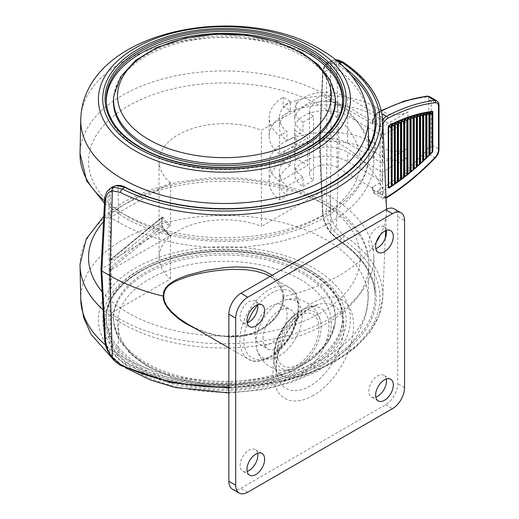 <?xml version="1.0" encoding="UTF-8"?>
<svg xmlns="http://www.w3.org/2000/svg" width="519" height="519" viewBox="0 0 519 519"><rect width="100%" height="100%" fill="white"/><g stroke="black" fill="none" stroke-linecap="round" stroke-linejoin="round"><path stroke-width="0.39" stroke-dasharray="2.6 1.95" d="M263.036 338.537A22.745 13.131 -60 0 1 272.962 315.649A22.745 13.131 -60 0 1 290.491 309.558A22.745 13.131 -60 0 1 295.201 319.97A22.745 13.131 -60 0 1 285.275 342.858A22.745 13.131 -60 0 1 267.746 348.95A22.745 13.131 -60 0 1 263.036 338.537M254.991 333.892A22.745 13.131 -60 0 1 264.924 311.004A22.745 13.131 -60 0 1 282.446 304.913A22.745 13.131 -60 0 1 287.156 315.325A22.745 13.131 -60 0 1 277.23 338.213A22.745 13.131 -60 0 1 259.708 344.305A22.745 13.131 -60 0 1 254.991 333.892M187.988 324.239L196.416 328.559L205.972 332.283L215.833 334.943L225.914 336.416L233.654 336.662C258.027 337.512 283.257 318.53 283.445 298.094L282.167 290.822L280.597 287.117L275.79 280.753L269.776 276.264M386.434 207.165A162.051 93.556 0 0 0 339.024 143.322L336.5 228.159L343.909 235.425A158.373 91.435 180 0 1 382.763 297.705A158.373 91.435 180 0 1 228.86 386.843M272.216 275.206L277.918 280.325L280.85 284.587L283.303 291.003L284.023 296.479A162.051 93.556 0 0 0 339.024 275.634A162.051 93.556 0 0 0 376.385 241.997M380.518 234.64A162.051 93.556 0 0 0 386.434 211.784A162.051 93.556 0 0 0 386.486 209.261M187.93 324.206L196.085 328.391L206.127 332.277C219.492 336.779 233.076 337.538 246.882 334.56C255.179 333.062 263.658 328.306 272.332 320.307C279.014 313.087 282.55 305.444 282.946 297.374L284.023 296.479L282.498 304.919L279.073 312.516L275.887 317.2L268.472 324.738L260.616 329.987L256.042 332.199L246.291 335.378L239.512 336.572L229.936 337.052L215.742 335.482L205.855 332.893L197.544 329.76M386.279 379.026A12.508 7.221 120 0 0 383.878 375.289A12.508 7.221 120 0 0 377.618 375.912A12.508 7.221 120 0 0 369.45 386.934A12.508 7.221 120 0 0 371.364 396.957A12.508 7.221 120 0 0 375.801 397.171M386.279 230.462A12.508 7.221 120 0 0 383.878 226.732A12.508 7.221 120 0 0 377.618 227.348A12.508 7.221 120 0 0 369.45 238.37A12.508 7.221 120 0 0 371.364 248.393A12.508 7.221 120 0 0 375.801 248.607M257.619 304.744A12.508 7.221 120 0 0 255.218 301.007A12.508 7.221 120 0 0 248.964 301.63A12.508 7.221 120 0 0 240.79 312.652A12.508 7.221 120 0 0 242.71 322.675A12.508 7.221 120 0 0 247.141 322.889M257.619 453.301A12.508 7.221 120 0 0 255.218 449.571A12.508 7.221 120 0 0 248.964 450.187A12.508 7.221 120 0 0 240.79 461.216A12.508 7.221 120 0 0 242.71 471.239A12.508 7.221 120 0 0 247.141 471.453M162.862 217.02A1.135 0.876 -31.7 0 1 161.902 217.733L161.805 221.185L162.11 217.156L162.862 217.02A65.388 37.751 0 0 0 170.524 225.674L170.524 182.785L120.259 211.804A135.894 78.46 0 0 0 128.349 216.903A135.894 78.46 0 0 0 320.528 216.903A135.894 78.46 0 0 0 320.528 105.947A135.894 78.46 0 0 0 311.698 101.276A135.894 78.46 0 0 0 128.349 105.947A135.894 78.46 0 0 0 120.259 211.804L110.294 217.558L118.812 222.404A149.375 86.238 0 0 0 201.074 246.603A149.375 86.238 0 0 0 373.79 163.024A149.375 86.238 0 0 0 370.488 143.328M368.535 138.709A149.375 86.238 0 0 0 330.065 100.446L321.663 95.522L261.433 130.295L261.433 226.401L311.698 197.376A135.894 78.46 180 0 1 320.528 202.047A135.894 78.46 180 0 1 320.528 313.002A135.894 78.46 180 0 1 128.349 313.002A135.894 78.46 180 0 1 120.259 307.903L170.524 278.885A65.388 37.751 180 0 1 159.048 257.528A65.388 37.751 180 0 1 193.97 224.124A65.388 37.751 180 0 1 261.433 226.401M330.065 100.446L330.901 63.052L334.515 63.422L338.245 65.193A150.633 86.965 180 0 1 351.311 75.287M102.139 291.736A135.894 78.46 0 0 0 120.259 307.903L110.294 313.658L118.812 318.51A149.375 86.238 0 0 0 330.065 318.51A149.375 86.238 0 0 0 373.79 255.932A149.375 86.238 0 0 0 330.065 196.545L321.663 191.628L311.698 197.376A135.894 78.46 0 0 0 103.508 221.73M118.812 318.51L117.975 355.898L125.754 362.483A150.633 86.965 0 0 0 330.953 358.279A150.633 86.965 0 0 0 375.049 295.168A150.633 86.965 0 0 0 338.245 239.804L330.901 232.966L330.065 196.545M107.77 328.086A118.124 68.197 0 0 0 235.886 385.293A118.124 68.197 0 0 0 342.482 314.89A118.124 68.197 0 0 0 341.106 306.748A118.124 68.197 0 0 0 307.968 269.192A118.124 68.197 0 0 0 181.261 253.934A118.124 68.197 0 0 0 106.395 314.89A118.124 68.197 0 0 0 107.77 328.086M342.534 103.106A118.124 68.197 180 0 1 342.482 104.066A118.124 68.197 180 0 1 205.959 168.896A118.124 68.197 180 0 1 106.395 104.066A118.124 68.197 180 0 1 106.343 103.106M300.04 279.371A106.92 61.729 180 0 1 300.04 366.667A106.92 61.729 180 0 1 148.836 366.667A106.92 61.729 180 0 1 148.836 279.371A106.92 61.729 180 0 1 300.04 279.371M241.802 254.109A111.021 64.097 180 0 1 335.242 321.378A111.021 64.097 180 0 1 207.068 380.719A111.021 64.097 180 0 1 145.936 362.736A111.021 64.097 180 0 1 113.635 321.378A111.021 64.097 180 0 1 241.802 254.109M335.242 97.572A111.021 64.097 0 0 0 334.087 91.513A111.021 64.097 0 0 0 302.94 56.214A111.021 64.097 0 0 0 185.147 41.591A111.021 64.097 0 0 0 113.635 97.572M429.498 154.947L429.498 112.727M426.099 158.49A546.805 446.638 179.9 0 0 426.144 158.457L426.339 113.265M423.18 161.033L423.18 113.901M420.02 163.926L420.02 114.621M419.774 164.393A544.379 444.705 179.9 0 0 419.813 164.367L419.981 163.822M422.94 161.493A545.631 445.704 179.9 0 0 422.979 161.461L423.348 160.682L422.946 161.292A198.252 114.459 -60 0 1 421.7 162.46M420.552 163.375L420.624 163.29A197.804 114.206 120 0 0 422.979 161.098L423.141 160.896M426.3 157.873L426.118 158.263A203.143 117.288 -60 0 1 424.789 159.547M429.265 155.402A548.058 447.644 179.9 0 0 429.31 155.363L429.68 154.513L429.31 154.954A207.606 119.863 120 0 1 426.949 157.283L426.89 157.367M426.91 157.322L429.46 154.759M432.424 152.21A549.569 448.857 179.9 0 0 432.476 152.171L432.658 111.961M420.585 163.323L422.946 161.15M423.725 160.423L423.789 160.332A202.702 117.035 120 0 0 426.144 158.074L426.118 158.126M430.056 154.221L430.115 154.143A212.485 122.679 120 0 0 432.476 151.736L432.463 151.918A212.907 122.925 -60 0 1 430.991 153.416M432.658 151.762L430.076 154.175M429.284 154.999L429.291 155.136A208.041 120.116 -60 0 1 427.883 156.53M170.524 278.885L170.524 235.989A65.388 37.751 180 0 1 163.226 227.906A65.388 37.751 180 0 1 162.862 227.335A1.135 0.876 -31.7 0 0 161.902 227.017A66.406 38.341 0 0 0 169.791 235.898L111.728 269.419L110.988 268.998L161.902 227.017L161.96 220.62L161.805 221.185L109.853 264.093L110.138 259.863L111.728 260.136L169.791 226.615A66.406 38.341 180 0 1 161.902 217.733L161.909 217.487A1.135 0.668 -178.4 0 0 162.11 217.156L110.138 259.863M162.862 227.335L162.11 224.636L161.96 220.62M416.861 166.735L416.861 115.445M413.701 169.441L413.701 116.36M410.542 171.802L410.542 117.372M407.383 174.352L407.383 118.468M401.628 179.068A196.87 113.667 120 0 0 403.99 177.284L404.223 119.655M401.064 179.198L401.064 120.564M397.904 181.644L397.904 122.283M394.745 183.823L394.745 124.657M391.592 185.841L391.592 125.254M394.674 183.986L394.492 184.18A196.13 113.233 120 0 1 392.13 185.776M397.638 182.124A648.205 530.165 -179.9 0 0 397.651 182.111A809.355 0.772 89.8 0 0 397.658 181.968L397.658 181.968A196.636 113.531 120 0 1 395.296 183.622L397.859 181.734M403.964 177.498A622.495 509.145 -179.9 0 0 403.983 177.485L404.223 176.849M407.123 175.059A608.586 497.786 -179.9 0 0 407.149 175.039L407.525 174.455L407.084 175.033A197.019 113.745 -60 0 1 406.585 175.435M407.104 174.884L404.794 176.661A196.591 113.505 120 0 0 407.149 174.812L407.337 174.598M410.289 172.529A593.613 485.557 -179.9 0 0 410.315 172.509L410.685 171.88L410.257 172.47A196.474 113.434 -60 0 1 409.549 173.054M407.882 174.267L407.96 174.17A196.052 113.187 120 0 0 410.315 172.25L410.497 172.042M413.448 169.914A577.388 472.309 -179.9 0 0 413.481 169.888L413.851 169.226L413.481 169.603A195.248 112.727 120 0 1 411.126 171.588L411.048 171.679M411.087 171.614L413.656 169.395M416.614 167.202A542.861 443.486 179.9 0 0 416.647 167.176L417.017 166.469L416.601 167.073A188.598 108.886 -60 0 1 415.576 167.968M414.214 169.006L414.292 168.915A188.17 108.64 120 0 0 416.647 166.865L416.815 166.657M392.117 185.783L394.434 184.258M400.772 179.743L398.449 181.397A196.889 113.674 120 0 0 400.824 179.665L401.064 179.224M401.609 179.081L403.938 177.355M407.921 174.196L410.276 172.321M414.253 168.947L416.614 166.923M417.386 166.242L417.458 166.151A192.951 111.403 120 0 0 419.813 164.03L417.419 166.184M388.965 187.839A195.358 112.792 120 0 0 391.326 186.308L388.958 187.846M413.442 169.668L413.429 169.817A195.598 112.928 -60 0 1 412.547 170.563M419.774 164.231A193.399 111.656 -60 0 1 418.632 165.269M382.198 135.803L347.62 115.841L347.62 143.231L382.198 163.193L382.198 135.803L407.928 120.946L407.928 111.896A17.056 9.848 180 0 1 383.807 111.896L381.387 110.502M386.013 197.272A6.825 3.938 -60 0 1 382.6 193.918A1.706 0.986 180 0 1 380.187 193.918L372.953 189.74L372.953 188.267A1.706 0.986 180 0 1 372.454 187.567A1.706 0.986 180 0 1 372.953 186.872L372.953 188.345A6.825 3.938 120 0 0 374.439 191.511A6.825 3.938 120 0 0 377.981 191.011A1.706 0.941 -122.1 0 0 379.24 193.068A207.775 119.96 120 0 0 427.455 153.28A8.531 4.924 120 0 0 431.25 144.619L438.484 148.797L438.484 104.702L431.25 100.524L431.25 144.619A1.706 0.986 180 0 0 428.837 144.619L428.837 100.524A1.706 0.986 180 0 1 431.25 100.524A8.531 4.924 120 0 0 429.485 96.618M428.837 100.524A6.825 3.938 120 0 0 425.801 97.105A206.069 118.974 120 0 0 377.981 112.857A6.825 3.938 120 0 0 377.774 112.973A6.825 3.938 120 0 0 372.953 121.329L372.953 122.802A1.706 0.986 0 0 0 372.454 123.503A1.706 0.986 0 0 0 372.953 124.197L372.953 122.724L380.187 126.902A1.706 0.986 0 0 0 382.6 126.902A6.825 3.938 -60 0 1 382.912 124.748M372.953 188.267L337.168 167.605A16.206 9.355 0 0 0 319.509 165.574A16.206 9.355 0 0 0 309.506 174.222A16.206 9.355 0 0 0 313.457 180.346L313.457 116.275A16.206 9.355 180 0 1 309.506 110.151A16.206 9.355 180 0 1 319.509 101.51A16.206 9.355 180 0 1 337.168 103.541L372.953 124.197M381.212 110.398L375.36 107.018L375.36 116.074L383.807 120.946A17.056 9.848 0 0 0 407.928 120.946M382.198 117.463L347.62 97.501L347.62 106.791L382.198 126.753L382.198 117.463L372.953 122.802M283.115 97.163L283.115 106.453L290.355 110.631L290.355 101.348L283.115 97.163A52.289 30.186 180 0 0 269.16 117.696A52.289 30.186 180 0 0 279.624 135.809L286.955 131.579A42.052 24.276 180 0 1 279.397 117.696A42.052 24.276 180 0 1 290.355 101.348M382.198 163.193L407.928 148.337A17.056 9.848 180 0 1 383.807 148.337L375.36 143.465L375.36 152.515L383.807 157.393A17.056 9.848 0 0 0 407.928 157.393L382.198 172.25L382.198 181.533L372.953 186.872M382.198 126.753L407.928 111.896M283.115 161.234L283.115 151.95L290.355 156.128L290.355 165.418L283.115 161.234A52.289 30.186 0 0 0 269.16 181.76A52.289 30.186 0 0 0 279.624 199.88L286.955 195.65L286.955 186.36A42.052 24.276 180 0 1 279.397 172.477A42.052 24.276 180 0 1 290.355 156.128M382.198 181.533L347.62 161.571A30.991 17.893 0 0 0 313.852 157.692A30.991 17.893 0 0 0 294.721 174.222A30.991 17.893 0 0 0 302.992 186.386L302.992 177.102A30.991 17.893 180 0 1 294.721 164.938A30.991 17.893 180 0 1 313.852 148.408A30.991 17.893 180 0 1 347.62 152.288L382.198 172.25M111.06 269.037A0.571 0.331 120 0 0 110.657 269.718L111.326 270.107L110.294 313.658M111.728 260.136A0.571 0.331 -60 0 1 111.326 259.915L110.657 259.526A0.571 0.331 120 0 0 111.06 259.747M111.326 270.107A0.571 0.331 -60 0 1 111.728 269.419M170.524 182.785A65.388 37.751 180 0 1 159.048 161.428A65.388 37.751 180 0 1 193.97 128.024A65.388 37.751 180 0 1 261.433 130.295M161.909 217.487L109.048 260.849L110.268 259.798L109.95 259.636L109.048 260.849L109.048 196.201L113.479 186.431M110.203 259.824L110.988 259.708L161.902 217.733M344.454 67.632A151.769 87.627 0 0 0 339.102 63.863L336.124 62.312L333.192 61.592L331.304 61.579L327.976 62.591L325.361 64.901L323.635 68.359L322.902 72.731L326.432 70.694L326.964 138.677L319.723 142.855L322.902 212.978C323.389 219.913 326.192 226.602 331.304 233.05L339.102 240.278A151.769 87.627 180 0 1 331.758 359.641A151.769 87.627 180 0 1 125.008 363.884L116.775 356.91C111.812 350.37 109.237 343.552 109.048 336.448L109.048 268.323L109.918 269.179L110.21 268.667L109.048 268.323L109.872 267.849L110.333 268.673L109.989 269.244L110.612 269.692L110.988 268.998L110.002 267.759L109.911 263.976M110.294 217.558L110.612 259.506L111.442 260.162M110.612 259.506L109.95 259.636M110.612 269.692L110.657 300.073M109.853 264.093L101.808 268.667L105.519 198.239L109.048 196.201A1.135 0.688 180 0 1 110.657 196.201L110.657 217.695M347.62 143.231A30.991 17.893 0 0 0 313.852 139.352A30.991 17.893 0 0 0 294.721 155.882A30.991 17.893 0 0 0 294.902 157.828L294.902 130.438A30.991 17.893 180 0 1 294.721 128.491A30.991 17.893 180 0 1 313.852 111.961A30.991 17.893 180 0 1 347.62 115.841M375.36 116.074A66.523 38.406 0 0 0 296.213 109.593L296.213 100.543A66.523 38.406 180 0 1 375.36 107.018M375.36 152.515A66.523 38.406 0 0 0 296.213 146.04L296.213 136.984A66.523 38.406 180 0 1 375.36 143.465M294.902 130.438L307.799 137.879L307.799 165.276L294.902 157.828M347.62 106.791A30.991 17.893 0 0 0 313.852 102.911A30.991 17.893 0 0 0 294.721 119.441A30.991 17.893 0 0 0 302.992 131.605L302.992 122.322A30.991 17.893 180 0 1 294.721 110.151A30.991 17.893 180 0 1 313.852 93.621A30.991 17.893 180 0 1 347.62 97.501M290.355 110.631A42.052 24.276 0 0 0 279.397 126.98A42.052 24.276 0 0 0 286.955 140.863L286.955 131.579M286.955 140.863L302.992 131.605M296.213 100.543A52.289 30.186 0 0 0 283.115 106.453M296.213 109.593A52.289 30.186 0 0 0 269.16 136.03A52.289 30.186 0 0 0 279.624 154.149L279.624 135.809M302.992 122.322L313.457 116.275M290.355 165.418A42.052 24.276 0 0 0 279.397 181.76A42.052 24.276 0 0 0 286.955 195.65M302.992 177.102L286.955 186.36M283.115 151.95A52.289 30.186 180 0 1 296.213 146.04M302.992 186.386L313.457 180.346M279.624 199.88L279.624 181.54A52.289 30.186 180 0 1 269.16 163.427A52.289 30.186 180 0 1 296.213 136.984M279.624 181.54L307.799 165.276M279.624 154.149L307.799 137.879M170.524 225.674L169.791 226.615M169.791 235.898L170.524 235.989L169.791 235.898M110.657 230.721L111.326 259.915M321.663 191.628L320.508 144.237L321.663 95.522M321.903 95.736L322.902 73.659A1.135 0.655 -177.4 0 1 322.571 73.166A1.135 0.655 -177.4 0 1 322.902 72.731L319.393 143.302L320.508 144.237M373.79 163.024L375.049 123.782A150.633 86.965 180 0 1 200.872 208.067A150.633 86.965 180 0 1 125.754 187.878L117.975 185.984L118.812 222.404M110.657 313.8L110.657 336.448A1.135 0.623 0 0 0 109.048 336.448L105.519 338.485C105.986 345.005 108.581 351.389 113.298 357.643L122.341 365.421A155.531 89.793 0 0 0 334.418 361.179A155.531 89.793 0 0 0 341.768 238.74L333.406 230.559C328.884 224.202 326.561 217.662 326.432 210.948L322.902 212.978A1.135 0.655 -2.6 0 0 322.571 213.471A1.135 0.655 -2.6 0 0 322.902 213.912L321.903 191.835M330.454 210.967A2.842 1.538 -179.6 0 0 326.432 210.948L326.964 138.677L330.979 138.677L330.454 210.967C330.538 216.858 332.556 222.586 336.5 228.159A2.842 0.525 -36.2 0 1 333.406 230.559M100.978 269.776L101.808 268.667L105.519 338.485A2.842 1.654 177 0 0 104.695 339.737M343.338 62.274A2.842 1.752 -56.4 0 1 343.909 63.487L336.5 61.391C332.556 62.189 330.538 65.284 330.454 70.675A2.842 1.739 179.6 0 0 326.432 70.694L326.886 66.64L328.268 63.396L330.804 60.963L327.885 62.643C324.68 64.544 322.909 68.054 322.571 73.166L319.393 143.302M335.572 59.704L330.804 60.963L333.406 60.055A2.842 2.297 -98.9 0 1 334.054 59.828A2.842 2.297 -98.9 0 1 336.5 61.391L339.024 143.322L330.979 138.677L330.454 70.675M110.56 188.118L105.519 198.239A2.842 1.628 -177 0 0 104.695 199.309M333.406 60.055L335.988 60.035M282.946 297.374L283.445 298.094M232.395 489.106A17.056 9.848 120 0 0 240.92 488.262L385.662 404.697A17.056 9.848 120 0 0 397.723 383.801L397.723 216.67A17.056 9.848 120 0 0 394.193 208.865M302.233 315.902A32.697 18.879 -60 0 1 282.102 354.003A32.697 18.879 -60 0 1 256.769 348.989A32.697 18.879 -60 0 1 255.997 342.598A32.697 18.879 -60 0 1 285.035 300.034A32.697 18.879 -60 0 1 302.233 315.902M274.895 353.51A32.697 18.879 -60 0 1 295.032 315.416A32.697 18.879 -60 0 1 320.359 320.424A32.697 18.879 -60 0 1 321.131 326.814A32.697 18.879 -60 0 1 292.1 369.385A32.697 18.879 -60 0 1 274.895 353.51M298.016 315.889A29.732 17.166 120 0 0 276.99 352.297A29.732 17.166 120 0 0 298.016 364.435A29.732 17.166 120 0 0 319.036 328.027A29.732 17.166 120 0 0 298.016 315.889M104.611 200.885A144.425 83.384 0 0 0 122.315 213.303A144.425 83.384 180 0 0 280.526 231.176A144.425 83.384 180 0 0 368.847 153.313A144.425 83.384 180 0 0 367.082 141.298A144.425 83.384 180 0 0 326.561 95.379A144.425 83.384 0 0 0 169.992 77.11A144.425 83.384 0 0 0 80.03 153.313M80.017 265.066A144.425 83.384 180 0 1 247.031 182.26A144.425 83.384 180 0 1 326.561 205.654A144.425 83.384 180 0 1 368.847 265.644A144.425 83.384 180 0 1 201.846 346.964A144.425 83.384 180 0 1 122.315 323.571A144.425 83.384 180 0 1 103.106 309.837M285.158 325.705A38.944 22.486 120 0 0 274.648 365.305A38.944 22.486 120 0 0 301.338 373.881A38.944 22.486 120 0 0 317.524 358.46A38.944 22.486 120 0 0 328.384 320.463A38.944 22.486 120 0 0 308.104 307.358A38.944 22.486 120 0 0 301.338 310.284A38.944 22.486 120 0 0 285.158 325.705M329.818 367.154A47.767 27.578 -60 0 1 309.966 386.065A47.767 27.578 -60 0 1 277.224 375.548A47.767 27.578 -60 0 1 290.115 326.97A47.767 27.578 -60 0 1 309.966 308.059A47.767 27.578 -60 0 1 318.264 304.465A47.767 27.578 -60 0 1 343.137 320.541A47.767 27.578 -60 0 1 329.818 367.154M269.069 357.111A41.222 23.803 -60 0 1 248.452 359.148A41.222 23.803 -60 0 1 242.133 326.114A41.222 23.803 -60 0 1 269.069 289.79A41.222 23.803 -60 0 1 289.68 287.747A41.222 23.803 -60 0 1 295.999 320.781A41.222 23.803 -60 0 1 269.069 357.111M257.684 305.088A38.38 22.161 -60 0 1 271.074 293.274A38.38 22.161 -60 0 1 298.217 308.941A38.38 22.161 -60 0 1 271.074 355.95A38.38 22.161 -60 0 1 247.472 322.773M80.75 119.5A143.698 82.962 0 0 1 170.264 43.68A143.698 82.962 0 0 1 326.049 61.858A143.698 82.962 180 0 1 366.369 107.543A143.698 82.962 180 0 1 368.127 119.5M372.953 121.329A1.706 0.986 0 0 0 372.454 122.023A1.706 0.986 0 0 0 372.953 122.724A8.531 4.924 120 0 1 378.98 112.273A8.531 4.924 120 0 1 379.24 112.13L381.913 113.674M382.685 119.818A8.531 4.924 120 0 0 382.049 120.797A8.531 4.924 120 0 0 380.187 126.902L380.187 193.918A8.531 4.924 120 0 0 381.952 197.823L374.718 193.645L372.454 189.046A1.706 0.986 180 0 0 372.953 189.74A8.531 4.924 120 0 0 374.718 193.645A8.531 4.924 120 0 0 374.809 193.697A8.531 4.924 120 0 0 379.24 193.068L386.48 197.246A207.775 119.96 120 0 0 434.695 157.458A8.531 4.924 120 0 0 438.484 148.797A1.706 0.986 180 0 1 438.983 149.498M386.045 197.979L381.952 197.823A8.531 4.924 120 0 0 386.22 197.402A8.531 4.924 120 0 0 386.48 197.246A1.706 0.941 57.9 0 0 387.193 197.389M313.554 268.064A126.026 72.764 180 0 1 313.554 370.962A126.026 72.764 180 0 1 135.323 370.962A126.026 72.764 180 0 1 135.323 268.064A126.026 72.764 180 0 1 313.554 268.064M80.75 299.45A143.698 82.962 0 0 1 246.921 216.488A143.698 82.962 0 0 1 326.049 239.765A143.698 82.962 180 0 1 368.127 299.45A143.698 82.962 180 0 1 201.956 380.369A143.698 82.962 180 0 1 122.828 357.091A143.698 82.962 0 0 1 105.552 345.031M138.365 369.898A121.725 70.279 0 0 0 310.511 369.898A121.725 70.279 0 0 0 310.511 270.509A121.725 70.279 0 0 0 138.365 270.509A121.725 70.279 0 0 0 138.365 369.898M140.824 367.595A118.248 68.268 0 0 0 271.703 381.9A118.248 68.268 0 0 0 342.605 316.791A118.248 68.268 0 0 0 341.23 308.643A118.248 68.268 0 0 0 308.052 271.048A118.248 68.268 0 0 0 181.222 255.776A118.248 68.268 0 0 0 106.272 316.791A118.248 68.268 0 0 0 107.647 330A118.248 68.268 0 0 0 140.824 367.595M308.857 271.463A119.383 68.923 180 0 1 308.857 368.938A119.383 68.923 180 0 1 140.02 368.938A119.383 68.923 180 0 1 140.02 271.463A119.383 68.923 180 0 1 308.857 271.463M342.482 104.066L342.605 102.159A118.248 68.268 180 0 1 205.939 167.06A118.248 68.268 180 0 1 140.824 147.902A118.248 68.268 180 0 1 106.272 102.159L106.395 104.066M335.242 321.378L335.073 322.961L328.293 342.073L313.074 358.746L290.893 371.922L263.509 380.81L233.025 384.813L201.865 383.638L172.496 377.378L147.221 366.466L130.405 354.042L118.968 339.283L113.804 322.961A110.845 63.999 0 0 1 241.776 255.796A110.845 63.999 0 0 1 302.817 273.753A110.845 63.999 180 0 1 335.073 322.961A110.845 63.999 180 0 1 207.1 382.211A110.845 63.999 180 0 1 146.06 364.254A110.845 63.999 0 0 1 113.804 322.961L113.635 321.378M113.804 95.989A110.845 63.999 0 0 1 185.205 40.093A110.845 63.999 0 0 1 302.817 54.696A110.845 63.999 180 0 1 333.918 89.936A110.845 63.999 180 0 1 335.073 95.989M432.82 151.094L432.463 151.918M435.473 157.607A1.706 0.551 43.9 0 1 434.695 157.458L427.455 153.28A1.706 0.551 43.9 0 1 425.801 151.548A6.825 3.938 120 0 0 428.837 144.619M436.719 100.796A8.531 4.924 120 0 1 438.484 104.702A1.706 0.986 180 0 1 438.983 105.396M425.801 97.105A1.706 1.278 83.4 0 1 426.813 96.106M109.781 264.067L109.872 267.849A1.135 0.642 -1.4 0 0 110.002 267.759L161.909 224.961A1.135 0.642 -1.6 0 0 162.11 224.636M382.6 193.918L382.6 126.902M381.361 111.027A207.775 119.96 120 0 0 379.24 112.13A1.706 1.025 62.2 0 0 378.39 112.046L381.251 110.566M372.454 187.567L372.454 189.046A1.706 0.986 180 0 1 372.953 188.345M377.981 191.011A206.069 118.974 120 0 0 425.801 151.548M377.981 112.857A1.706 1.025 62.2 0 1 378.39 112.046L378.13 112.188C374.653 114.55 372.759 117.832 372.454 122.023L372.454 123.503M337.168 167.605L337.168 103.541M383.807 120.946L383.807 111.896M407.928 148.337L407.928 157.393M383.807 148.337L383.807 157.393M347.62 161.571L347.62 152.288M321.3 109.107L319.723 143.782L321.3 178.465M331.304 233.05L330.901 232.966C326.036 226.842 323.376 220.491 322.902 213.912M110.657 336.448C110.832 343.202 113.272 349.683 117.975 355.898L116.775 356.91M322.902 73.659C323.376 67.282 326.036 63.746 330.901 63.052A1.135 0.889 84.6 0 1 331.304 61.579M117.086 185.341A1.135 0.902 -94.5 0 1 117.975 185.984C113.272 186.587 110.832 189.993 110.657 196.201M113.298 357.643A2.842 0.461 -38 0 1 112.143 358.071M125.514 187.378A1.135 0.61 -63.4 0 1 125.754 187.878M339.939 63.376L339.102 63.863A1.135 0.701 123.7 0 0 338.245 65.193M343.909 235.425A2.842 1.752 -56.4 0 1 341.768 238.74L339.102 240.278A1.135 0.701 -56.3 0 1 338.472 240.297A1.135 0.701 -56.3 0 1 338.245 239.804M121.063 365.642A2.842 1.525 116.7 0 0 122.341 365.421L125.008 363.884A1.135 0.61 116.6 0 0 125.754 362.483M382.763 121.251A158.373 91.435 0 0 0 343.909 63.487M397.723 216.67L404.561 220.614M404.561 387.751L397.723 383.801M385.662 404.697L392.5 408.641M247.758 492.207L240.92 488.262M313.294 395.51A56.98 32.898 -60 0 1 273 372.246A56.98 32.898 -60 0 1 313.294 302.46A56.98 32.898 -60 0 1 353.582 325.718A56.98 32.898 -60 0 1 313.294 395.51M103.8 216.287L124.125 201.599L149.18 190.058L177.809 182.085L208.664 178.017L240.278 178.017L271.126 182.098L299.748 190.077L324.797 201.625C342.138 211.622 354.613 223.786 362.223 238.117C366.615 246.603 368.827 255.393 368.86 264.489L368.127 299.45L365.194 317.738L357.539 334.768L348.885 346.575L334.424 360.154L316.999 371.474L291.535 382.471L263.146 389.652L228.86 392.961M104.481 203.286L124.08 217.325C167.118 242.827 237.696 248.783 291.042 231.798C336.935 217.948 369.074 188.144 368.86 154.461L368.717 147.013M274.648 365.305L277.224 375.548C275.634 369.444 276.14 361.555 278.748 351.876L286.572 333.646C293.689 321.689 301.811 313.028 310.939 307.663L318.264 304.465L308.104 307.358L300.371 310.68C282.823 320.632 269.802 346.893 274.648 365.305M282.446 304.913L290.491 309.558M228.86 347.834L248.452 359.148C253.266 362.664 260.609 362.035 270.49 357.247C295.168 344.233 309.499 297.679 289.68 287.747L270.081 276.439M228.86 387.965L286.962 380.511L313.184 372.162L336.254 361.075L355.366 347.62L369.826 332.225L379.104 315.383L382.763 297.705L385.306 238.176M385.63 230.708L386.434 211.784M378.202 400.902L371.364 396.957M378.202 252.344L371.364 248.393M249.542 326.62L242.71 322.675M249.542 475.183L242.71 471.239M342.482 314.89L342.605 316.791C341.165 299.366 329.721 284.276 308.286 271.521C276.205 252.539 224.013 246.201 181.313 256.165C138.015 265.553 107.31 290.744 106.272 316.791L106.395 314.89M426.339 157.705L423.744 160.371M162.084 218.162L162.012 220.822M162.071 222.995L162.012 220.802M125.501 367.789L112.707 358.772M294.721 128.491L294.721 155.882M309.506 174.222L309.506 110.151M294.721 110.151L294.721 119.441M279.397 117.696L279.397 126.98M269.16 136.03L269.16 117.696M279.397 181.76L279.397 172.477M294.721 174.222L294.721 164.938M269.16 181.76L269.16 163.427M159.048 257.528L159.048 161.428M170.427 235.879L163.226 227.906M373.79 255.932L375.049 295.168C374.069 274.551 361.873 256.256 338.472 240.297L330.824 233.2C325.809 226.9 323.058 220.322 322.571 213.471L319.393 143.335M262.056 453.515L255.218 449.571M262.056 304.958L255.218 301.007M390.71 230.676L383.878 226.732M390.71 379.24L383.878 375.289M282.946 297.413C283.011 286.488 274.019 278.048 269.744 276.238M259.708 344.305L267.746 348.95M285.035 300.027C299.794 295.324 317.057 305.289 320.359 320.424M256.769 348.989C260.077 364.124 277.334 374.089 292.093 369.385"/><path stroke-width="0.78" d="M270.081 276.439L265.027 273.935L256.114 271.203L246.428 269.744L233.654 269.342C217.026 269.938 201.619 272.41 187.424 276.757C176.674 280.494 163.725 284.6 163.77 296.317L164.257 300.65L166.716 305.827L171.302 311.543L178.893 318.231L187.372 323.882L228.86 347.834M376.385 241.997A162.051 93.556 0 0 0 380.518 234.64M386.486 209.261A162.051 93.556 0 0 0 386.434 207.165L382.763 121.251A158.373 91.435 0 0 1 336.422 188.163A158.373 91.435 0 0 1 120.473 192.484L112.376 190.791A2.842 2.238 -99.9 0 1 113.298 187.132L110.56 188.118L113.479 186.431L116.775 185.439L125.008 187.469A1.135 0.61 -63.4 0 1 125.514 187.378C166.151 208.138 226.972 214.438 277.639 203.098C334.508 191.245 374.809 158.029 375.049 123.782A150.633 86.965 180 0 0 351.311 75.287M228.86 386.843A158.373 91.435 180 0 1 199.666 385.753A158.373 91.435 180 0 1 120.473 364.422L112.376 357.559C108.237 352.096 105.954 346.517 105.519 340.827L101.808 270.989L109.853 275.634A162.051 93.556 0 0 0 163.2 296.096L163.79 291.367L165.97 287.396L168.467 284.782L173.975 280.961L178.705 278.573L187.255 275.271L205.881 270.386L226.005 267.467L236.255 266.954L246.402 267.291L252.526 268.025L260.168 269.705L265.053 271.392L272.216 275.206M375.801 397.171A12.508 7.221 120 0 0 377.618 396.334A12.508 7.221 120 0 0 386.279 379.026M384.456 379.856A12.508 7.221 120 0 0 376.281 390.878A12.508 7.221 120 0 0 378.202 400.902A12.508 7.221 120 0 0 384.456 400.285A12.508 7.221 120 0 0 392.63 389.263A12.508 7.221 120 0 0 390.71 379.24A12.508 7.221 120 0 0 384.456 379.856M375.801 248.607A12.508 7.221 120 0 0 377.618 247.777A12.508 7.221 120 0 0 386.279 230.462M384.456 231.292A12.508 7.221 120 0 0 376.281 242.315A12.508 7.221 120 0 0 378.202 252.344A12.508 7.221 120 0 0 384.456 251.721A12.508 7.221 120 0 0 392.63 240.699A12.508 7.221 120 0 0 390.71 230.676A12.508 7.221 120 0 0 384.456 231.292M247.141 322.889A12.508 7.221 120 0 0 248.964 322.052A12.508 7.221 120 0 0 257.619 304.744M255.796 305.574A12.508 7.221 120 0 0 247.628 316.596A12.508 7.221 120 0 0 249.542 326.62A12.508 7.221 120 0 0 255.796 326.003A12.508 7.221 120 0 0 263.97 314.981A12.508 7.221 120 0 0 262.056 304.958A12.508 7.221 120 0 0 255.796 305.574M247.141 471.453A12.508 7.221 120 0 0 248.964 470.616A12.508 7.221 120 0 0 257.619 453.301M255.796 454.138A12.508 7.221 120 0 0 247.628 465.16A12.508 7.221 120 0 0 249.542 475.183A12.508 7.221 120 0 0 255.796 474.561A12.508 7.221 120 0 0 263.97 463.538A12.508 7.221 120 0 0 262.056 453.515A12.508 7.221 120 0 0 255.796 454.138M370.488 143.328A149.375 86.238 0 0 0 368.535 138.709M106.343 103.106A118.124 68.197 180 0 1 242.918 34.176A118.124 68.197 180 0 1 307.968 53.314A118.124 68.197 180 0 1 342.534 103.106M148.836 139.585A106.92 61.729 0 0 0 300.04 139.585A106.92 61.729 0 0 0 300.04 52.283A106.92 61.729 0 0 0 148.836 52.283A106.92 61.729 0 0 0 148.836 139.585M114.79 111.566A111.021 64.097 0 0 0 236.567 165.25A111.021 64.097 0 0 0 335.242 97.572L335.073 95.989A110.845 63.999 180 0 1 270.003 158.289A110.845 63.999 180 0 1 146.06 145.203A110.845 63.999 0 0 1 114.959 109.963A110.845 63.999 0 0 1 113.804 95.989L113.635 97.572A111.021 64.097 0 0 0 114.79 111.566M426.3 157.873L429.291 155.382A0.571 0.571 0 0 0 429.498 154.947L429.498 114.712L428.928 115.043A547.83 447.3 180 0 0 426.91 113.389L426.89 112.376L426.514 112.662L426.91 113.389L426.91 156.926A547.83 447.3 180 0 0 428.928 155.272L429.31 155.363A0.571 0.564 180 0 0 429.498 154.947A0.571 0.331 0 0 1 428.928 155.272L428.928 115.043A0.571 0.331 180 0 0 429.498 114.712L429.498 112.727L430.063 112.889L430.056 111.864L429.693 112.675M426.936 112.908L426.3 112.973L426.339 115.27A0.571 0.331 180 0 1 425.768 115.601L425.768 158.36A0.571 0.331 0 0 0 426.339 158.036L426.339 115.27L425.768 115.601A546.565 446.269 180 0 0 423.751 113.985L423.725 112.986L423.348 113.285L423.751 113.985L423.751 159.975A546.565 446.269 180 0 0 425.768 158.36L426.144 158.457A0.571 0.564 180 0 0 426.339 158.036L426.936 157.244L426.514 157.64L426.534 157.276M419.981 163.822L422.959 161.48A0.571 0.571 0 0 0 423.18 161.033L423.18 115.925L422.609 116.25A545.404 445.321 180 0 0 420.591 114.68L420.552 113.687L420.182 113.992L420.591 114.68L420.591 162.927A545.404 445.321 180 0 0 422.609 161.357L422.979 161.461A0.571 0.564 180 0 0 423.18 161.033A0.571 0.331 0 0 1 422.609 161.357L422.609 116.25A0.571 0.331 180 0 0 423.18 115.925L423.374 113.817M417.419 166.184L419.793 164.38A0.571 0.571 0 0 0 420.02 163.926L420.02 116.671L419.449 117.002A544.159 444.309 180 0 0 417.432 115.465L417.386 114.478L417.017 114.803L417.432 115.465L417.432 165.788A544.159 444.309 180 0 0 419.449 164.257L419.813 164.367A0.571 0.564 180 0 0 420.02 163.926A0.571 0.331 0 0 1 419.449 164.257L419.449 117.002A0.571 0.331 180 0 0 420.02 116.671L420.208 114.524M429.46 154.759L430.063 153.78A549.342 448.539 180 0 0 432.087 152.086L432.087 114.576A549.342 448.539 180 0 0 430.063 112.889L430.063 153.78L429.498 154.597M423.141 160.896L423.77 160.293L423.18 160.721M419.78 164.088L420.604 163.245L420.02 163.641M420.014 164.01L420.208 163.251M420.182 163.861L420.624 163.29A545.631 445.704 179.9 0 0 422.94 161.493M422.946 161.15L423.374 160.313M423.18 161.078L423.789 160.332A546.805 446.638 179.9 0 0 426.099 158.49M423.744 160.371L426.125 158.477A0.571 0.571 0 0 0 426.339 158.036L426.949 157.283A548.058 447.644 179.9 0 0 429.265 155.402M429.284 154.999L429.693 154.149M429.498 154.928L432.457 152.197A0.571 0.571 0 0 0 432.658 151.762A0.571 0.558 180 0 1 432.476 152.171L432.087 152.086A0.571 0.331 180 0 0 432.658 151.762L432.658 114.251L432.087 114.576A0.571 0.331 180 0 0 432.658 114.251L432.658 111.864M429.693 154.733L430.115 154.143A549.569 448.857 179.9 0 0 432.424 152.21M432.476 114.05A549.569 448.585 179.9 0 0 430.115 112.078A212.485 122.679 120 0 1 432.476 111.76L432.476 114.05M430.102 112.402L429.68 112.143L429.498 112.727M430.056 111.864L429.284 111.981L429.46 112.435M429.31 112.201L429.31 114.511A548.058 447.333 179.9 0 0 426.949 112.591A207.606 119.863 120 0 1 429.31 112.201M426.89 112.376L426.118 112.519L426.3 112.973M426.144 112.74L426.144 115.069A546.805 446.288 179.9 0 0 423.789 113.2A202.702 117.035 120 0 1 426.144 112.74M423.77 113.512L423.348 113.285L423.18 113.901M423.725 112.986L422.946 113.148L423.141 113.603M422.979 113.369L422.979 115.724A545.631 445.308 179.9 0 0 420.624 113.895A197.804 114.206 120 0 1 422.979 113.369M420.604 114.212L420.182 113.992L420.02 114.621M420.552 113.687L419.78 113.869L419.981 114.323M419.813 114.089L419.813 116.477A544.379 444.264 179.9 0 0 417.458 114.693A192.951 111.403 120 0 1 419.813 114.089M423.725 160.423L423.355 160.909M426.118 158.126L426.521 157.867M432.658 151.327L432.658 151.327A0.571 0.331 180 0 1 432.82 151.094L432.463 151.918M430.095 111.65A212.907 122.925 -60 0 1 432.463 111.326A0.571 0.428 82.9 0 0 432.476 111.76L432.658 114.251M421.7 162.46A198.252 114.459 -60 0 1 420.585 163.491M424.789 159.547A203.143 117.288 -60 0 1 423.757 160.527M427.883 156.53A208.041 120.116 -60 0 1 426.929 157.471M430.991 153.416A212.907 122.925 -60 0 1 430.095 154.325M432.658 111.961A0.571 0.331 180 0 1 432.82 111.728L432.82 151.094M429.693 111.708L429.284 111.981M426.929 112.162A208.041 120.116 -60 0 1 429.291 111.767M426.521 112.234L426.118 112.519M423.757 112.766A203.143 117.288 -60 0 1 426.118 112.305M423.355 112.85L422.946 113.148M420.585 113.466A198.252 114.459 -60 0 1 422.946 112.934M420.182 113.564L419.78 113.869M414.253 168.947L416.634 167.189A0.571 0.571 0 0 0 416.861 166.735L416.861 117.515L416.29 117.845A542.673 443.096 180 0 0 414.272 116.347L414.214 115.374L413.851 115.705L414.272 116.347L414.272 168.558A542.673 443.096 180 0 0 416.29 167.06L416.647 167.176A0.571 0.564 180 0 0 416.861 166.735A0.571 0.331 0 0 1 416.29 167.06L416.29 117.845A0.571 0.331 180 0 0 416.861 117.515L417.049 115.328M410.497 172.042L413.468 169.901A0.571 0.571 0 0 0 413.701 169.441L413.701 118.455L413.13 118.78A575.993 470.298 180 0 0 411.113 117.326L411.048 116.36L410.685 116.697L411.113 117.326L411.113 171.225A575.993 470.298 180 0 0 413.13 169.771L413.481 169.888A0.571 0.564 180 0 0 413.701 169.441A0.571 0.331 0 0 1 413.13 169.771L413.13 118.78A0.571 0.331 180 0 0 413.701 118.455L413.89 116.23M411.106 116.879L410.497 117.067L410.542 119.487A0.571 0.331 180 0 1 409.978 119.811L409.978 172.386A0.571 0.331 0 0 0 410.542 172.055L410.542 119.487L409.978 119.811A592.289 483.604 180 0 0 407.953 118.39L407.882 117.437L407.525 117.787L407.953 118.39L407.953 173.807A592.289 483.604 180 0 0 409.978 172.386L410.315 172.509A0.571 0.564 180 0 0 410.542 172.055L410.542 171.802M404.178 177.063L404.794 176.661A608.586 497.786 -179.9 0 0 407.123 175.059A0.571 0.571 0 0 0 407.383 174.585L407.383 120.609L406.818 120.933A607.327 495.885 180 0 0 404.794 119.545L404.71 118.598L404.359 118.955L404.794 119.545L404.794 176.304A607.327 495.885 180 0 0 406.818 174.909L407.149 175.039A0.571 0.564 180 0 0 407.383 174.585A0.571 0.331 0 0 1 406.818 174.909L406.818 120.933A0.571 0.331 180 0 0 407.383 120.609L407.383 118.111M404.775 119.111L404.178 119.344L404.223 121.816A0.571 0.331 180 0 1 403.659 122.147L403.659 177.349A0.571 0.331 0 0 0 404.223 177.024L404.223 121.816L403.659 122.147A621.282 507.277 180 0 0 401.635 120.784L401.544 119.85L401.193 120.22L401.635 120.784L401.635 178.711A621.282 507.277 180 0 0 403.659 177.349L403.977 177.492A0.571 0.564 180 0 0 404.223 177.024L404.794 176.661M397.852 181.741L400.811 179.846A0.571 0.571 0 0 0 401.064 179.373L401.064 123.113L400.499 123.438A634.413 517.994 180 0 0 398.475 122.114L398.371 121.187L398.028 121.563L398.475 122.114L398.475 181.027A634.413 517.994 180 0 0 400.499 179.704L400.817 179.84A0.571 0.564 180 0 0 401.064 179.373A0.571 0.331 0 0 1 400.499 179.704L400.499 123.438A0.571 0.331 180 0 0 401.064 123.113L401.064 120.564M394.674 183.992L397.651 182.111A0.571 0.571 0 0 0 397.904 181.644L397.904 124.495L397.34 124.82A647.011 528.29 180 0 0 395.316 123.528L395.206 122.607L394.862 122.99L395.316 123.528L395.316 183.265A647.011 528.29 180 0 0 397.34 181.968L397.645 182.117A0.571 0.571 180 0 0 397.904 181.644A0.571 0.331 0 0 1 397.34 181.968L397.34 124.82A0.571 0.331 180 0 0 397.904 124.495L398.086 122.075M394.479 184.303L392.124 185.783A660.681 540.376 -179.9 0 0 394.479 184.303L394.485 184.297A0.571 0.571 0 0 0 394.745 183.823A0.571 0.331 0 0 1 394.181 184.148L391.696 186.01L392.156 185.413L392.156 125.021L391.696 124.502L391.592 125.254A0.571 0.331 179.9 0 1 391.761 125.014L394.181 126.286A0.571 0.331 180 0 0 394.745 125.961L394.181 126.286L394.479 184.303A0.571 0.571 180 0 0 394.745 183.823L394.92 123.503M401.628 179.068L401.012 179.444L401.628 179.068A622.495 509.145 -179.9 0 0 403.964 177.498L403.983 177.485A0.571 0.571 0 0 0 404.223 177.024M416.815 166.657L417.438 166.106L416.861 166.469M413.656 169.395L414.272 168.87L413.701 169.2M410.276 172.321L411.106 171.542L410.542 171.841M407.337 174.598L407.94 174.118L407.383 174.39M407.94 117.949L407.525 117.787L407.564 118.306M407.383 118.468L407.383 120.609M401.609 120.356L401.193 120.22L401.245 120.732M401.064 120.927L401.064 123.113M397.599 182.046L398.443 181.332L397.904 181.514M394.434 184.258L395.283 183.564L394.745 183.72M394.745 124.657L394.674 123.36M391.761 185.607A0.571 0.324 0.1 0 0 391.592 185.834L391.592 185.919A0.571 0.571 180 0 1 391.32 186.399L391.32 186.399A0.571 0.571 0 0 0 391.592 185.919L391.592 185.841M394.408 184.349L394.92 183.467M395.27 183.642L395.296 183.622A648.205 530.165 -179.9 0 0 397.638 182.124M397.573 182.169L398.086 181.248M398.462 181.391L398.462 181.391A635.6 519.856 -179.9 0 0 400.798 179.853M400.772 179.743L401.245 178.938M403.938 177.355L404.405 176.551M407.104 174.884L407.564 174.066M407.318 174.851L407.96 174.17A593.613 485.557 -179.9 0 0 410.289 172.529A0.571 0.571 0 0 0 410.542 172.055M410.503 172.276L410.73 171.504M410.665 172.139L411.126 171.588A577.388 472.309 -179.9 0 0 413.448 169.914M413.442 169.668L413.89 168.844M413.675 169.609L414.292 168.915A542.861 443.486 179.9 0 0 416.614 167.202M416.614 166.923L417.049 166.093M416.848 166.858L417.458 166.151A544.379 444.705 179.9 0 0 419.774 164.393M417.438 115.004L417.017 114.803L416.861 115.445M417.386 114.478L416.614 114.693L416.815 115.147M416.647 114.913L416.647 117.32A542.861 443.012 179.9 0 0 414.292 115.581A188.17 108.64 120 0 1 416.647 114.913M414.272 115.893L413.851 115.705L413.701 116.36M414.214 115.374L413.481 115.821A195.248 112.727 120 0 0 411.126 116.567A577.388 470.564 -179.9 0 1 413.481 118.261L413.656 116.055M411.048 116.36L410.315 116.833A196.052 113.187 120 0 0 407.96 117.638A593.613 483.805 -179.9 0 1 410.315 119.292L410.497 117.067M407.882 117.437L407.149 117.93A196.591 113.505 120 0 0 404.794 118.806A608.586 496.034 -179.9 0 1 407.149 120.421L407.337 118.163M404.71 118.598L403.99 119.111A196.87 113.667 120 0 0 401.628 120.051A622.495 507.387 -179.9 0 1 403.983 121.628L404.178 119.344M401.544 119.85L400.824 120.382A196.889 113.674 120 0 0 398.462 121.388A635.6 518.079 -179.9 0 1 400.817 122.925L401.012 120.616M398.443 121.693L398.028 121.563L397.904 122.283M398.371 121.187L397.599 121.524L397.852 121.971M397.658 121.738A809.355 2.297 90.1 0 1 397.651 124.313A648.199 528.348 -179.9 0 0 395.296 122.808A196.636 113.531 120 0 1 397.658 121.738M395.283 123.107L394.803 122.581L394.434 122.964M392.117 124.612L392.13 124.313A196.13 113.233 120 0 1 394.492 123.185A788.964 2.336 90.1 0 1 394.485 125.78A660.674 538.501 -179.9 0 0 392.13 124.313L391.761 125.014M392.04 124.112L391.261 124.495L391.508 124.884M391.592 185.919A0.571 0.331 0 0 1 391.021 186.243A672.968 549.478 180 0 1 388.666 187.683L388.666 126.402A0.571 0.331 0 0 0 388.264 126.5L388.861 125.494A0.571 0.344 62.7 0 0 388.965 125.903L388.666 126.402A672.961 549.472 -0 0 1 391.021 127.843L391.32 127.337A673.467 548.894 0.1 0 0 388.965 125.903A195.358 112.792 120 0 1 391.326 124.709A767.088 2.381 90.1 0 1 391.32 127.337L391.592 127.512A0.571 0.331 0 0 1 391.021 127.843L391.32 186.399L388.965 187.839A673.461 550.867 -179.9 0 0 391.313 186.405M397.976 181.916L398.378 181.624A197.33 113.927 -60 0 0 400.746 179.898L403.977 177.492M404.119 177.355L407.136 175.052M407.882 174.267L407.493 174.715M413.838 169.473L414.292 168.915M417.386 166.242L417.01 166.716M388.264 187.781A0.571 0.331 0 0 1 388.666 187.683L388.861 188.092L388.264 187.781L388.264 126.5M394.401 184.42A196.558 113.486 -60 0 1 392.033 186.023M394.803 184.141L395.206 183.726M397.573 182.201A197.077 113.784 -60 0 1 395.206 183.862M401.148 179.6L401.544 179.165M404.32 177.2L404.71 176.758M406.585 175.435A197.019 113.745 -60 0 1 404.723 176.888M409.549 173.054A196.474 113.434 -60 0 1 407.895 174.39M412.547 170.563A195.598 112.928 -60 0 1 411.067 171.802M415.576 167.968A188.598 108.886 -60 0 1 414.24 169.129M418.632 165.269A193.399 111.656 -60 0 1 417.412 166.359M417.412 114.264A193.399 111.656 -60 0 1 419.774 113.661M417.01 114.375L416.614 114.693M414.24 115.153A188.598 108.886 -60 0 1 416.601 114.485M413.838 115.276L413.442 115.607M411.067 116.146A195.598 112.928 -60 0 1 413.429 115.4M410.665 116.275L410.276 116.613M407.895 117.216A196.474 113.434 -60 0 1 410.257 116.405M407.493 117.365L407.104 117.709M404.723 118.384A197.019 113.745 -60 0 1 407.084 117.508M404.32 118.54L403.938 118.896M401.148 119.798L400.772 120.168M397.976 121.148L397.599 121.524M395.206 122.607L395.206 122.393A197.077 113.784 -60 0 1 397.573 121.329M395.206 122.393L394.803 122.581M392.033 123.905A196.558 113.486 -60 0 1 394.401 122.769M391.631 124.099L391.261 124.495M388.861 125.494A195.78 113.038 -60 0 1 391.229 124.3M391.242 186.451L391.229 186.555A195.78 113.038 -60 0 1 388.861 188.092M391.229 186.555L391.631 186.289M104.695 199.309A2.842 1.628 -177 0 0 105.519 200.535L101.808 270.989L100.978 269.88L104.695 199.309C104.28 199.14 104.935 196.733 106.661 192.101L110.56 188.118M335.988 60.035L341.768 62.325A155.531 89.793 180 0 1 334.418 184.764A155.531 89.793 180 0 1 122.341 189.007L113.298 187.132M404.561 387.751A17.056 9.848 -60 0 1 392.5 408.641L247.758 492.207A17.056 9.848 -60 0 1 239.227 493.05A17.056 9.848 -60 0 1 235.697 485.239L235.697 318.108A17.056 9.848 -60 0 1 247.758 297.218L392.5 213.653A17.056 9.848 -60 0 1 401.025 212.809A17.056 9.848 -60 0 1 404.561 220.614L404.561 387.751M197.544 329.76L184.167 322.662L178.666 318.822L171.374 312.406L167.514 307.884L164.692 303.193L163.381 299.21L163.2 296.096A1.719 0.986 0.1 0 1 163.77 296.317L163.77 296.317M401.025 212.809L394.193 208.865A17.056 9.848 120 0 0 385.662 209.708L240.92 293.274A17.056 9.848 120 0 0 228.86 314.164L228.86 481.295A17.056 9.848 120 0 0 232.395 489.106L239.227 493.05M104.481 203.286L86.654 180.833L80.03 153.313A144.425 83.384 0 0 0 81.794 167.384A144.425 83.384 0 0 0 104.611 200.885M103.106 309.837A144.425 83.384 180 0 1 80.03 265.644A144.425 83.384 180 0 1 80.017 265.066M247.472 322.773A38.38 22.161 -60 0 1 257.684 305.088M120.473 364.422A2.842 1.525 116.7 0 0 121.063 365.642C116.23 362.638 113.259 360.115 112.143 358.071A2.842 0.461 -38 0 1 112.376 357.559L109.853 275.634L112.376 190.791C108.237 191.699 105.954 194.949 105.519 200.535M135.323 150.893A126.026 72.764 0 0 0 313.554 150.893A126.026 72.764 0 0 0 313.554 47.988A126.026 72.764 0 0 0 135.323 47.988A126.026 72.764 0 0 0 135.323 150.893M80.75 119.5C83.254 30.465 239.188 0.571 320.165 49.247C336.331 58.452 348.846 70.188 357.701 84.448C364.273 95.314 367.75 106.998 368.127 119.5A143.698 82.962 180 0 1 280.247 196.973A143.698 82.962 180 0 1 122.828 179.191A143.698 82.962 0 0 1 82.508 133.5A143.698 82.962 0 0 1 80.75 119.5L80.03 153.313M435.454 157.121A1.706 0.551 43.9 0 1 435.473 157.607C437.712 155.155 438.879 152.45 438.983 149.498A1.706 0.986 180 0 1 438.484 150.192A6.825 3.938 -60 0 1 435.454 157.121A206.069 118.974 -60 0 1 387.635 196.578A6.825 3.938 -60 0 1 387.427 196.701A6.825 3.938 -60 0 1 386.013 197.272M382.912 124.748A6.825 3.938 -60 0 1 384.086 122.017A6.825 3.938 -60 0 1 387.635 118.429A206.069 118.974 -60 0 1 435.454 102.671A6.825 3.938 -60 0 1 438.484 106.097L438.484 150.192M438.983 149.498L438.983 105.396C439.165 103.625 438.412 102.094 436.719 100.796A8.531 4.924 120 0 0 434.695 100.427A207.775 119.96 120 0 0 386.48 116.308A1.706 1.025 62.2 0 1 387.635 118.429M381.913 113.674L386.48 116.308A8.531 4.924 120 0 0 382.685 119.818M310.511 49.058A121.725 70.279 180 0 1 310.511 148.447A121.725 70.279 180 0 1 138.365 148.447A121.725 70.279 180 0 1 138.365 49.058A121.725 70.279 180 0 1 310.511 49.058M308.052 51.355A118.248 68.268 180 0 1 342.605 102.159C341.638 130.704 304.588 157.893 255.471 165.087C215.314 171.601 169.713 164.568 140.591 147.435C119.156 134.68 107.712 119.591 106.272 102.159A118.248 68.268 180 0 1 242.937 32.204A118.248 68.268 180 0 1 308.052 51.355M140.02 147.487A119.383 68.923 0 0 0 308.857 147.487A119.383 68.923 0 0 0 308.857 50.012A119.383 68.923 0 0 0 140.02 50.012A119.383 68.923 0 0 0 140.02 147.487M432.463 111.326L432.82 111.728M438.983 105.396A1.706 0.986 180 0 1 438.484 106.097M436.719 100.796L429.485 96.618A8.531 4.924 120 0 0 427.455 96.249L434.695 100.427A1.706 1.278 83.4 0 1 435.454 102.671M381.251 110.566L404.411 101.017L426.813 96.106A1.706 1.278 83.4 0 1 427.455 96.249A207.775 119.96 120 0 0 381.361 111.027M112.707 358.772L91.175 334.502L83.637 317.596L80.75 299.45A143.698 82.962 0 0 0 105.552 345.031M403.665 177.699A197.298 113.908 -60 0 1 401.55 179.302M401.55 119.636A197.298 113.908 -60 0 1 403.912 118.695M398.378 120.972A197.33 113.927 -60 0 1 400.746 119.967M387.635 196.578A1.706 0.941 57.9 0 1 387.33 197.33A1.706 0.941 57.9 0 1 387.193 197.389M103.508 221.73A135.894 78.46 0 0 0 102.139 291.736M105.519 340.827A2.842 1.654 177 0 1 104.695 339.737C105.714 347.795 106.453 347.445 107.628 350.701L112.143 358.071M116.775 185.439A1.135 0.902 -94.5 0 1 117.086 185.341C120.544 185.361 123.353 186.042 125.514 187.378M120.473 192.484A2.842 1.525 116.7 0 1 122.341 189.007L125.008 187.469A151.769 87.627 0 0 0 328.728 184.926A151.769 87.627 0 0 0 344.454 67.632M339.939 63.376L341.768 62.325A2.842 1.752 -56.4 0 1 343.338 62.274C368.153 78.992 381.296 98.649 382.763 121.251M228.86 481.295L235.697 485.239M235.697 318.108L228.86 314.164M392.5 213.653L385.662 209.708M240.92 293.274L247.758 297.218M103.8 216.287L86.225 238.961L80.017 264.489L80.75 299.45M385.306 238.176L385.63 230.708M368.127 119.5L368.717 147.013M435.473 157.607C420.02 173.631 403.977 186.872 387.33 197.33L386.045 197.979M125.501 367.789L150.789 380.122L175.39 387.557L228.86 392.961M113.804 95.989L120.583 76.883L135.803 60.21L157.984 47.034L185.367 38.14L215.846 34.137L247.012 35.311L276.38 41.578L301.656 52.49L318.465 64.914L329.909 79.673L335.073 95.989M426.813 96.106L429.485 96.618M410.302 172.522L407.94 174.183M410.542 119.487L410.542 117.022M100.978 269.88L104.695 339.737M113.479 186.431L117.086 185.341M228.86 387.965L171.387 382.678L121.063 365.642M335.572 59.704L338.803 60.152L343.338 62.274"/></g></svg>
